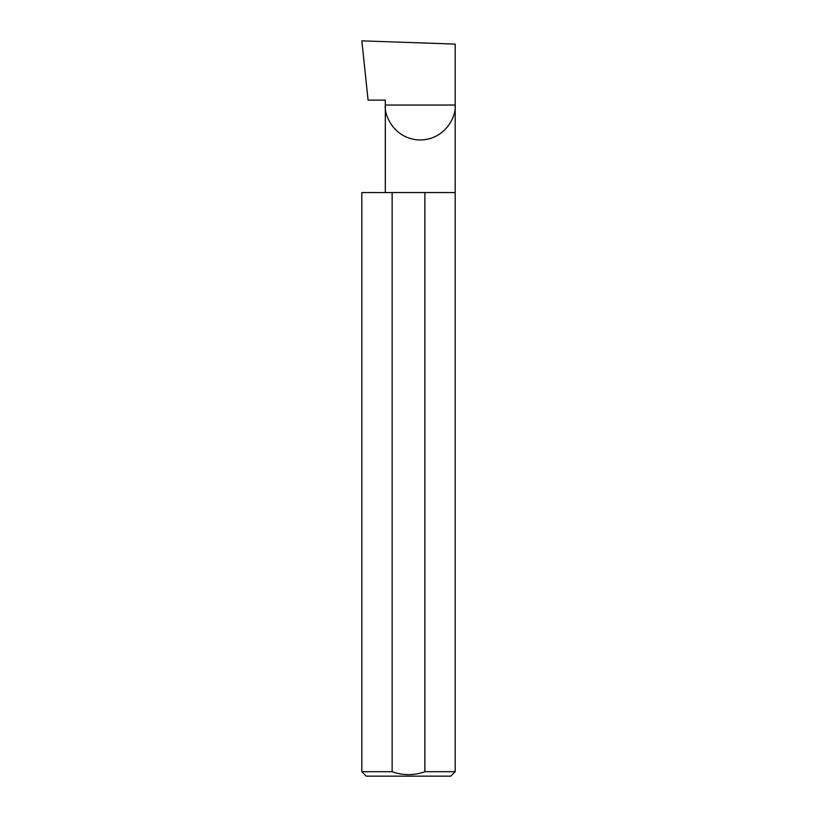 <?xml version="1.0" encoding="UTF-8"?>
<svg xmlns="http://www.w3.org/2000/svg" width="817" height="817" viewBox="0 0 817 817"><rect width="100%" height="100%" fill="white"/><g stroke="black" fill="none" stroke-linecap="round" stroke-linejoin="round"><path stroke-width="1.23" d="M385.307 192.577L385.307 105.046L455.181 105.046L455.181 44.108L361.839 40.85L368.079 100.144L385.307 100.144L385.307 105.046C383.898 115.258 394.386 139.503 420.244 139.983C446.102 139.503 456.591 115.258 455.181 105.046L455.181 771.708L450.739 776.15L366.261 776.15L361.819 771.708L392.129 771.708C403.036 775.609 413.943 775.609 424.871 771.708L455.181 771.708M424.871 771.708L424.871 192.577L455.181 192.577M361.819 771.708L361.819 192.577L392.129 192.577L392.129 771.708M424.871 192.577L392.129 192.577"/></g></svg>
